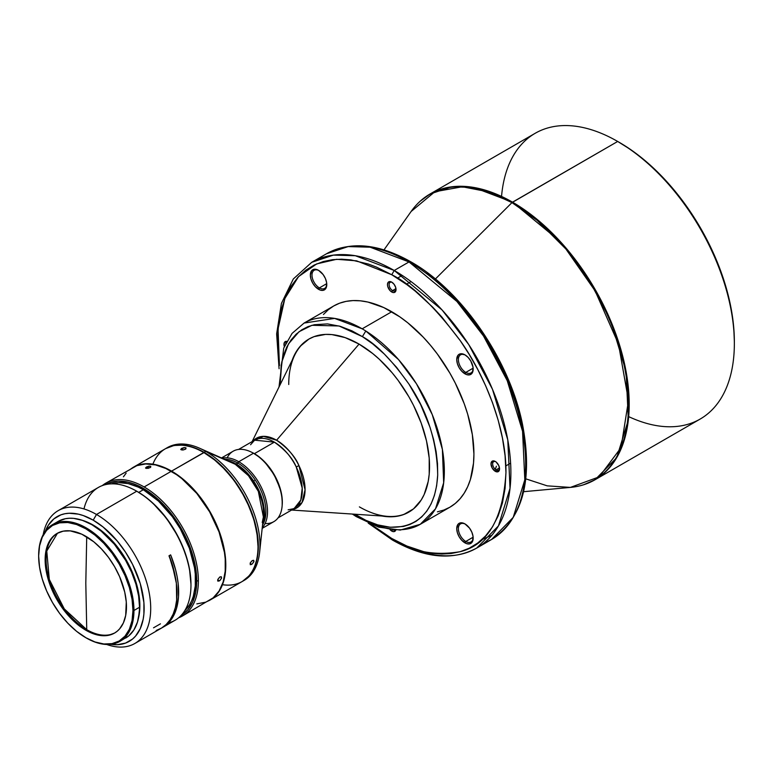<?xml version="1.0" encoding="UTF-8"?>
<svg xmlns="http://www.w3.org/2000/svg" width="773" height="773" viewBox="0 0 773 773"><rect width="100%" height="100%" fill="white"/><g stroke="black" fill="none" stroke-linecap="round" stroke-linejoin="round"><path stroke-width="1.16" d="M288.126 509.813L294.107 508.595A39.5 22.804 -120 0 0 296.252 466.998A39.5 22.804 -120 0 0 274.357 442.137L254.394 453.664A39.5 22.804 60 0 1 282.174 505.32L282.193 498.807L281.121 491.986L275.99 477.917L269.912 468.051L265.081 462.283L259.844 457.423L254.394 453.664L274.357 442.137L254.607 440.175L250.568 444.755M278.067 517.862L294.107 508.595L300.784 500.102L302.224 488.149L296.252 466.998L298.919 465.568C295.296 456.698 287.856 448.253 276.599 440.224L263.487 436.349L252.955 441.132A40.264 23.248 60 0 1 276.599 440.224L359.059 344.091L276.599 440.224A40.264 23.248 60 0 1 298.919 465.568A40.264 23.248 60 0 1 292.455 509.552L302.021 502.576L305.064 489.715L298.919 465.568L296.252 466.998C292.706 458.302 285.411 450.012 274.357 442.137A39.5 22.804 -120 0 0 254.607 440.175L238.567 449.442M291.614 510.045L387.988 516.412A99.92 57.685 -120 0 0 409.101 511.968A99.92 57.685 -120 0 1 359.387 506.885M429.546 466.37A99.92 57.685 60 0 1 408.859 512.113A99.92 57.685 60 0 1 381.959 516.016L392.201 516.76L398.153 516.084L403.719 514.528L413.516 508.876L421.208 500.015L424.174 494.488L428.194 481.502L429.208 474.178L429.208 458.176L426.503 440.929L421.208 423.102L413.516 405.361L408.859 396.733L398.153 380.413L392.201 372.857L379.408 359.348L372.683 353.522L358.894 343.995L345.116 337.608L331.859 334.593L325.588 334.4L314.07 336.642L308.939 339.047L300.146 346.333L296.581 351.145L292.107 360.392A99.92 57.685 60 0 1 308.939 339.047A99.92 57.685 60 0 1 385.93 365.813A99.92 57.685 60 0 1 429.546 466.37M437.402 511.842L443.876 510.035L449.847 507.233A116.182 67.077 -120 0 0 467.665 414.125A116.182 67.077 -120 0 0 391.756 311.741L362.179 328.815A116.182 67.077 60 0 1 365.813 331.008A116.182 67.077 60 0 1 438.764 433.537A116.182 67.077 60 0 1 420.27 524.307A116.182 67.077 60 0 1 362.179 518.548M495.706 461.713A4.88 2.821 -120 0 0 492.652 464.138A4.88 2.821 -120 0 0 496.092 469.887L495.271 471.308A6.039 3.488 60 0 1 491 463.906A6.039 3.488 60 0 1 495.271 461.442L495.271 461.442A6.039 3.488 60 0 1 499.551 468.844A6.039 3.488 60 0 1 495.271 471.308L496.092 469.887A4.88 2.821 60 0 1 492.913 465.588A4.88 2.821 60 0 1 493.657 461.674A4.88 2.821 60 0 1 495.706 461.713M392.191 282.416A4.88 2.821 -120 0 0 389.138 284.841A4.88 2.821 -120 0 0 392.578 290.59L391.756 292.01A6.039 3.488 60 0 1 387.486 284.609A6.039 3.488 60 0 1 391.756 282.145L391.756 282.145A6.039 3.488 60 0 1 396.027 289.546A6.039 3.488 60 0 1 391.756 292.01L392.578 290.59A4.88 2.821 60 0 1 389.389 286.29A4.88 2.821 60 0 1 390.143 282.377A4.88 2.821 60 0 1 392.191 282.416M286.223 342.458A4.88 2.821 -120 0 0 285.701 343.512A4.88 2.821 60 0 1 286.223 342.458M287.411 341.521L285.865 341.366L284.29 342.681L284.329 346.575A6.039 3.488 60 0 1 286.802 341.366M395.776 530.123A6.039 3.488 60 0 1 391.756 531.07A6.039 3.488 60 0 1 390.036 529.66L391.756 531.07L392.423 529.92L391.756 531.07L393.389 531.64L395.312 530.935L395.95 529.524M318.978 270.598A10.455 6.039 -120 0 0 311.992 275.314A10.455 6.039 -120 0 0 319.384 287.894L318.563 289.315A11.614 6.706 60 0 1 310.34 275.082A11.614 6.706 60 0 1 318.563 270.337L318.563 270.337A11.614 6.706 60 0 1 326.776 284.57A11.614 6.706 60 0 1 318.563 289.315L319.384 287.894A10.455 6.039 60 0 1 312.553 278.676A10.455 6.039 60 0 1 314.157 270.299A10.455 6.039 60 0 1 318.978 270.598M465.375 524.162A10.455 6.039 -120 0 0 458.389 528.877A10.455 6.039 -120 0 0 465.781 541.458L464.959 542.878A11.614 6.706 60 0 1 456.737 528.645A11.614 6.706 60 0 1 464.959 523.901L464.959 523.901A11.614 6.706 60 0 1 473.173 538.134A11.614 6.706 60 0 1 464.959 542.878L465.781 541.458A10.455 6.039 60 0 1 458.949 532.239A10.455 6.039 60 0 1 460.553 523.862A10.455 6.039 60 0 1 465.375 524.162M465.375 355.116A10.455 6.039 -120 0 0 458.389 359.832A10.455 6.039 -120 0 0 465.781 372.412L464.959 373.832A11.614 6.706 60 0 1 456.737 359.6A11.614 6.706 60 0 1 464.959 354.855L464.959 354.855A11.614 6.706 60 0 1 473.173 369.088A11.614 6.706 60 0 1 464.959 373.832L465.781 372.412A10.455 6.039 60 0 1 458.949 363.194A10.455 6.039 60 0 1 460.553 354.817A10.455 6.039 60 0 1 465.375 355.116M499.484 467.926L496.092 469.887L499.484 467.926M395.96 288.629L392.578 290.59L395.96 288.629M326.737 283.643L319.384 287.894L326.737 283.643M473.134 537.206L465.781 541.458L473.134 537.206M473.134 368.161L465.781 372.412L473.134 368.161M279.092 368.731L276.637 333.926L281.42 303.403L293.315 278.976L311.732 262.308A164.987 95.253 60 0 1 394.22 270.473L355.338 255.728L333.366 255.119L311.732 262.308L326.515 253.766C350.507 240.925 378.586 243.592 410.753 261.767L409.014 261.941A164.987 95.253 -120 0 0 326.515 253.766L348.15 246.587L370.122 247.186L409.014 261.941L456.911 301.46L483.502 335.984L507.243 380.683L522.567 431.344L524.819 479.791L513.224 517.369L491.502 539.525L483.772 543.226A164.987 95.253 -120 0 0 491.502 539.525A164.987 95.253 -120 0 0 516.789 407.323A164.987 95.253 -120 0 0 409.014 261.941L394.22 270.473A164.987 95.253 60 0 1 502.006 415.864A164.987 95.253 60 0 1 476.719 548.067A164.987 95.253 60 0 1 394.22 539.892L392.481 540.066L391.756 538.472L392.481 540.066C424.648 558.241 452.727 560.908 476.719 548.067L498.43 525.911L510.025 488.333L507.784 439.876L492.449 389.215L468.718 344.526L442.117 310.002L394.22 270.473L409.014 261.941L410.753 261.767L411.478 263.361M511.968 202.613L435.373 279.014L511.968 202.613L537.148 220.324L565.923 249.051L595.142 290.928L618.516 344.149L628.478 400.501L621.038 447.664L599.21 476.835L570.397 487.405A164.842 95.176 -120 0 0 624.536 367.262A164.842 95.176 -120 0 0 511.968 202.613L512.528 202.168A164.987 95.253 60 0 1 620.313 347.56A164.987 95.253 60 0 1 595.017 479.762L616.738 457.606L628.333 420.029L626.082 371.581L610.757 320.921L587.026 276.222L560.425 241.698L512.528 202.168L617.685 141.459L511.968 202.613A164.842 95.176 -120 0 0 411.11 211.502L434.89 191.733L462.302 186.766L488.749 191.907L511.968 202.613M583.779 484.69L595.017 479.762L700.183 419.053A164.987 95.253 -120 0 0 725.47 286.841A164.987 95.253 -120 0 0 617.685 141.459L617.685 141.459A164.987 95.253 60 0 1 734.35 343.521A164.987 95.253 60 0 1 628.671 416.618M734.35 343.521L734.35 341.627A162.659 93.91 -120 0 0 619.337 142.406L617.695 141.459L619.328 142.406A162.659 93.91 -120 0 0 619.328 142.406L618.516 141.942M282.242 503.039L282.242 502.092A39.5 22.804 -120 0 0 254.307 453.712L253.486 453.229A40.669 23.48 60 0 1 282.242 503.039A40.669 23.48 60 0 1 265.091 523.514M262.173 528.384L273.826 521.659A40.669 23.48 -120 0 0 280.058 489.067A40.669 23.48 -120 0 0 253.486 453.229L259.757 457.471L265.004 462.331L274.057 474.554L280.116 488.517L281.71 495.483L282.242 502.092M262.926 521.533A2.319 1.691 18.2 0 0 262.897 521.543A2.319 1.691 -161.8 0 1 262.926 521.533C268.26 515.176 261.1 478.68 236.316 464.1A39.5 22.804 60 0 0 227.716 460.698L236.316 464.1L238.78 461.723L253.486 453.229L238.78 461.723A40.669 23.48 60 0 1 264.327 494.42A40.669 23.48 60 0 1 262.25 527.669A40.669 23.48 -120 0 0 264.327 494.42A40.669 23.48 -120 0 0 238.78 461.723L237.958 463.143A39.5 22.804 60 0 1 262.54 524.915A39.5 22.804 -120 0 0 237.958 463.143L236.316 464.1A39.5 22.804 60 0 1 262.926 521.533A39.5 22.804 60 0 1 262.897 521.63M262.231 522.529L263.39 517.002A40.08 23.142 -120 0 0 235.234 464.254L205.753 451.384A76.682 44.274 60 0 1 259.622 552.309A76.682 44.274 60 0 1 243.263 580.861M259.622 552.309L263.39 517.002L258.337 491.357L248.481 475.695L235.234 464.254L205.753 451.384A76.682 44.274 -120 0 0 167.412 447.586A76.682 44.274 -120 0 0 166.601 448.079A76.682 44.274 60 0 1 199.502 448.195A76.682 44.274 60 0 1 205.753 451.384L204.111 452.331A76.682 44.274 60 0 0 165.77 448.533A76.682 44.274 60 0 0 165.606 448.63L173.993 445.49L183.365 445.122L193.53 447.432L204.111 452.331A76.682 44.274 60 0 1 254.211 519.91A76.682 44.274 60 0 1 242.451 581.354A76.682 44.274 60 0 1 242.287 581.451L244.094 580.407A76.682 44.274 -120 0 0 255.853 518.954A76.682 44.274 -120 0 0 205.753 451.384L204.111 452.331L214.691 459.645L219.851 464.119L234.238 480.275L246.027 499.426L254.211 519.91L258.076 539.96L258.076 552.231L257.293 557.864L254.211 567.826L251.93 572.068L249.196 575.759L242.451 581.354M258.008 546.25A76.218 44.003 -120 0 0 258.008 546.057A76.218 44.003 -120 0 0 204.111 452.707L203.782 452.524A76.682 44.274 60 0 1 258.008 546.443A76.682 44.274 60 0 1 222.479 584.697M258.008 546.443L256.974 533.322L253.902 519.871L248.925 506.238L242.22 492.942L234.055 480.487L224.74 469.356L214.623 459.974L204.111 452.707A76.218 44.003 -120 0 0 203.946 452.62L171.577 471.115A76.682 44.274 60 0 1 221.677 538.694A76.682 44.274 60 0 1 209.918 600.138A76.682 44.274 60 0 1 209.754 600.235A76.682 44.274 -120 0 0 221.716 538.839A76.682 44.274 -120 0 0 171.577 471.115L171.577 471.115A76.682 44.274 -120 0 0 133.072 467.414A76.682 44.274 60 0 1 133.236 467.317A76.682 44.274 60 0 1 171.577 471.115L203.782 452.524A76.682 44.274 -120 0 0 165.441 448.726L133.236 467.317M209.918 600.138L242.123 581.547A76.682 44.274 -120 0 0 253.882 520.094A76.682 44.274 -120 0 0 203.782 452.524L204.111 452.707M252.008 560.792L253.679 560.319L253.834 561.787L252.298 563.865L250.259 564.696L250.326 562.812L252.008 560.792M252.298 563.865L251.505 564.445L250.123 563.285L251.505 564.445L250.259 564.696L250.326 562.812L252.394 560.531L253.679 560.319L253.959 561.382L252.298 563.865M185.974 448.794L183.414 449.925L180.747 449.316L184.573 447.586L186.013 447.915L185.365 449.268L182.872 449.992L180.921 449.683L181.587 448.408L181.955 450.002L181.587 448.408L184.061 447.625L185.771 447.76L185.974 448.794M144.136 486.961A76.682 44.274 60 0 1 198.361 580.871A76.682 44.274 60 0 1 182.476 615.975A76.682 44.274 60 0 1 178.602 617.801A76.682 44.274 -120 0 0 198.361 580.871A76.682 44.274 -120 0 0 144.136 486.961A76.682 44.274 -120 0 0 102.278 485.608A76.682 44.274 60 0 1 105.795 483.164A76.682 44.274 60 0 1 144.136 486.961L171.248 471.308L144.136 486.961M196.815 603.897L205.647 602.177L209.589 600.331A76.682 44.274 -120 0 0 221.349 538.878A76.682 44.274 -120 0 0 171.248 471.308A76.682 44.274 -120 0 0 132.908 467.51L129.333 469.994M219.571 577.18L221.262 576.726L221.493 578.252L220.025 580.397L217.967 581.199L217.764 579.692L219.571 577.18M105.63 484.594A75.522 43.607 60 0 1 163.808 504.924A75.522 43.607 60 0 1 196.719 580.871L198.361 580.871L196.719 580.871L195.695 592.311L192.651 602.128L187.723 609.936L181.075 615.443M150.725 467.192L148.165 468.351L145.537 467.907L149.353 466.129L150.774 466.37L150.117 467.655L145.711 468.235L146.397 467.027L146.773 468.477L146.397 467.027L148.851 466.187L150.542 466.245L150.725 467.192M220.025 580.397L219.232 580.977L217.735 579.789L219.232 580.977L217.667 580.803L217.947 579.248L219.957 576.919L221.262 576.726L221.6 577.837L220.025 580.397M175.123 575.779A73.85 42.641 -120 0 0 169.171 555.7L175.123 575.798M143.314 489.744L138.734 492.391L143.314 489.744A73.85 42.641 -120 0 0 111.525 483.85L118.704 482.652L128.154 483.589L138.203 487.077L143.314 489.744A73.85 42.641 -120 0 1 190.148 550.415A73.85 42.641 -120 0 1 184.747 610.67L189.375 605.056L191.559 600.979L193.289 596.398L195.289 585.963L195.289 574.136L194.535 567.846L189.375 548.212L180.244 528.722L172.331 516.654L158.475 501.097L143.314 489.744M83.986 508.934A76.682 44.274 60 0 1 136.744 491.222L96.49 514.47A76.682 44.274 60 0 1 146.58 582.04A76.682 44.274 60 0 1 134.831 643.494L161.122 628.314A76.682 44.274 -120 0 0 168.987 555.816L170.63 554.859A76.682 44.274 60 0 1 162.765 627.367L175.084 620.246A76.682 44.274 -120 0 0 186.051 556.241L186.119 555.739A75.522 43.607 -120 0 0 137.565 491.705L136.744 491.222A76.682 44.274 60 0 1 136.744 491.232A76.682 44.274 60 0 1 186.051 556.241A76.682 44.274 -120 0 0 136.744 491.222L137.565 491.705A75.522 43.607 -120 0 0 137.159 491.464L145.16 496.71L152.6 502.875L166.417 518.132L177.906 536.24L182.467 545.912L186.051 556.241A76.682 44.274 60 0 1 190.97 585.142A76.682 44.274 60 0 1 168.427 622.941M162.765 627.367A76.682 44.274 60 0 1 161.934 627.821L165.847 625.27L172.195 618.149L176.476 608.554L178.495 596.882L178.167 583.654L177.123 576.639L175.5 569.44L170.63 554.859L168.987 555.816L172.331 565.082L176.37 583.306L176.659 600.022L175.384 607.452L173.181 614.081L170.099 619.791L166.185 624.487L161.509 628.082L156.156 630.517M134.831 643.494A76.682 44.274 60 0 1 106.693 644.469A76.682 44.274 -120 0 0 150.464 602.331A76.682 44.274 -120 0 0 96.49 514.47L93.204 520.161A72.034 41.587 60 0 1 143.363 597.693A72.034 41.587 60 0 1 110.674 644.315L117.216 644.711L125.516 643.097L132.579 639.02L135.555 636.111L140.261 628.652L143.16 619.299L143.894 614.013L143.894 602.476L140.261 583.634L132.579 564.396L125.516 552.164L117.216 540.965L103.138 527.031L93.204 520.161L96.49 514.47A76.682 44.274 -120 0 0 43.23 534.549A76.682 44.274 60 0 1 58.149 510.673A76.682 44.274 60 0 1 96.49 514.47L136.744 491.222A76.682 44.274 -120 0 0 98.403 487.425L58.149 510.673M93.204 525.089L93.204 525.089A65.995 38.099 -120 0 0 81.967 520.19L93.204 525.089A65.995 38.099 -120 0 1 138.493 618.1L139.865 605.916L138.966 594.891L136.319 583.248L129.275 565.623L122.81 554.415L111.061 539.506L102.307 531.389L93.204 525.089M38.65 556.019L38.65 555.449A67.386 38.911 60 0 1 52.603 524.606A67.386 38.911 60 0 1 86.305 527.94A67.386 38.911 60 0 1 133.951 610.477L139.536 607.249A67.386 38.911 -120 0 0 110.124 539.428A67.386 38.911 -120 0 0 58.197 521.379L65.415 518.702L69.425 518.239L73.648 518.374L82.595 520.403L91.89 524.712L101.186 531.138L114.346 544.182L125.584 560.28L131.507 572.039L135.913 584.098L138.618 595.983L139.536 607.249L133.951 610.477A67.386 38.911 -120 0 0 86.305 527.94L85.803 528.79A66.691 38.505 60 0 1 132.966 610.477A66.691 38.505 60 0 1 85.803 637.696L86.305 637.986A67.386 38.911 -120 0 0 133.951 610.477A67.386 38.911 60 0 1 119.999 641.319A67.386 38.911 60 0 1 86.305 637.986A67.386 38.911 -120 0 0 86.305 637.986L76.604 631.338L67.763 623.135L59.608 613.395L52.458 602.496L46.602 590.862L42.244 578.929L39.558 567.169L38.65 556.019L39.558 545.922L42.244 537.254L46.602 530.355L52.458 525.495L59.608 522.848L67.763 522.519L76.604 524.529L85.803 528.79L95.011 535.148L103.853 543.361L112.008 553.101L119.158 563.99L125.013 575.634L129.371 587.567L132.057 599.326L132.966 610.477L132.057 620.574L129.371 629.241L125.013 636.14L119.158 641.001L112.008 643.648L103.853 643.977L95.011 641.967L85.803 637.696A66.691 38.505 60 0 1 38.65 556.019A66.691 38.505 60 0 1 85.803 528.79L86.305 527.94A67.386 38.911 -120 0 0 38.65 555.449A67.386 38.911 -120 0 0 38.65 555.739M85.803 630.208A57.511 33.2 60 0 1 48.235 579.528A57.511 33.2 60 0 1 57.047 533.438A57.511 33.2 60 0 1 85.803 536.288A57.511 33.2 60 0 1 123.38 586.968A57.511 33.2 60 0 1 114.568 633.058A57.511 33.2 60 0 1 85.803 630.208L86.74 629.666L85.803 630.208L93.746 633.879L101.369 635.619L108.404 635.338L114.568 633.058L117.245 631.183L119.622 628.855L123.38 622.912L125.69 615.434L126.279 602.012L124.724 592.079L119.622 576.677L114.568 566.648L108.404 557.246L101.369 548.849L93.746 541.767L81.822 534.211L70.246 530.877L63.212 531.157L57.047 533.438L54.371 535.303L51.994 537.631L48.235 543.583L45.336 555.275L45.336 564.483L46.892 574.407L51.994 589.818L60.004 604.65L70.246 617.646L77.87 624.719L85.803 630.208M57.521 533.177A57.511 33.2 -120 0 0 49.298 579.412A57.511 33.2 -120 0 0 86.74 629.666A57.511 33.2 -120 0 0 115.032 632.778A57.511 33.2 -120 0 1 86.74 629.666L85.803 583.248L86.74 629.666L64.285 608.892L49.298 579.412L46.767 551.023L57.521 533.177M86.721 536.829L85.803 583.248L86.721 536.829M125.584 638.092A67.386 38.911 -120 0 0 139.536 607.249L139.304 612.506L137.488 622.033L133.913 629.937L128.724 635.908L119.999 641.319M45.356 531.177L48.284 525.311L53.83 518.934L60.883 514.857L64.903 513.736L69.193 513.243L78.411 514.161L83.262 515.552L93.204 520.161A72.034 41.587 60 0 0 45.356 531.177M190.97 585.142L190.97 584.195A75.522 43.607 -120 0 0 186.119 555.739L189.491 568.938L190.97 584.262M153.518 627.821L160.426 623.84M105.553 484.642L109.437 482.816L118.143 481.125L127.816 482.081L132.898 483.55L138.087 485.657L148.551 491.696L163.75 504.875L177.191 521.939L187.723 541.419L194.419 561.652L196.719 580.871A75.522 43.607 60 0 1 181.153 615.405M182.476 615.975L213.164 597.838L219.068 591.045L223.136 582.05L225.214 571.208L225.214 558.937L224.431 552.405L219.068 532.008L209.589 511.784L196.815 493.454L181.829 478.613L176.563 474.67L165.934 468.535L155.508 464.911L145.691 463.945L136.85 465.655L105.795 483.164M126.163 473.105L123.429 476.796M152.89 464.158A76.682 44.274 60 0 1 203.782 452.524M235.234 464.254A40.08 23.142 -120 0 0 231.968 462.583L235.234 464.254M237.958 463.143A39.5 22.804 -120 0 0 224.692 459.355A39.5 22.804 60 0 1 237.958 463.143M238.78 461.723A40.669 23.48 -120 0 0 222.16 458.234A40.669 23.48 60 0 1 238.78 461.723M227.175 457.848A40.669 23.48 60 0 1 253.486 453.229A40.669 23.48 -120 0 0 233.156 451.219L221.503 457.945M734.35 341.627L733.799 328.283L732.137 314.437L729.393 300.214L725.596 285.749L714.967 256.646L700.667 228.267L683.235 201.685L663.35 177.925L652.721 167.403L641.774 157.914L630.604 149.556L617.685 141.459A164.987 95.253 -120 0 0 535.196 133.285L430.039 194.004A164.987 95.253 60 0 1 512.528 202.168L473.636 187.424L451.664 186.815L430.039 194.004L420.154 201.27M501.542 196.429A164.987 95.253 60 0 1 617.685 141.459M523.592 491.696L570.397 487.405L547.197 485.85L525.785 478.835M496.401 466.196L495.271 469.288M481.763 539.728L491.841 535.303M524.78 444.224L522.162 426.667L517.92 408.907L512.238 391.341L505.349 374.345L497.512 358.189L488.98 343.125L479.994 329.288L461.52 305.586L443.451 287.092L426.638 273.275M473.163 368.595A10.455 6.039 60 0 1 471.008 372.924A10.455 6.039 60 0 1 465.781 372.412A10.455 6.039 -120 0 0 473.163 368.595M473.163 537.641A10.455 6.039 60 0 1 471.008 541.97A10.455 6.039 60 0 1 465.781 541.458A10.455 6.039 -120 0 0 473.163 537.641M326.766 284.078A10.455 6.039 60 0 1 324.612 288.406A10.455 6.039 60 0 1 319.384 287.894A10.455 6.039 -120 0 0 326.766 284.078M394.549 530.075A4.88 2.821 60 0 1 393.37 529.998A4.88 2.821 -120 0 0 394.549 530.075M396.008 289.034A4.88 2.821 60 0 1 395.022 290.832A4.88 2.821 60 0 1 392.578 290.59A4.88 2.821 -120 0 0 396.008 289.034M499.522 468.332A4.88 2.821 60 0 1 498.537 470.129A4.88 2.821 60 0 1 496.092 469.887A4.88 2.821 -120 0 0 499.522 468.332M391.756 274.744C411.603 284.445 434.445 306.417 460.273 340.671C484.797 375.069 506.412 428.039 505.957 472.535C503.213 518.383 487.995 544.762 460.273 551.661C434.445 556.087 411.603 551.69 391.756 538.472L371.137 524.403L391.756 538.472L406.917 546.057L423.73 551.661L432.648 553.333L441.798 554.028L451.055 553.536L460.273 551.661L469.259 548.202L477.801 542.984L485.637 535.892L492.517 526.838L498.199 515.833L502.44 502.972L505.069 488.449L505.957 472.535L505.069 455.606L502.44 438.049L498.199 420.29L492.517 402.733L485.637 385.727L477.801 369.581L469.259 354.507L460.273 340.671L441.798 316.969L432.648 307.094L415.14 291.034L406.917 284.667L391.756 274.744L394.22 270.473L391.756 274.744L356.566 260.839L336.661 259.293L316.659 263.912L298.552 276.608L284.86 298.494L278.029 329.008L279.44 365.571L277.565 340.68L278.454 324.766L281.072 310.244L285.314 297.383L290.996 286.377L297.885 277.323L305.721 270.231L314.253 265.013L323.24 261.554L332.458 259.68L341.714 259.187L350.865 259.883L368.383 264.037L376.596 267.158L391.756 274.744M495.271 461.442L492.256 461.143L491 463.906L492.256 468.119L495.271 471.308L498.295 471.607L499.551 468.844L498.827 465.684L496.092 461.916M391.756 282.145L390.123 281.575L388.21 282.28L387.486 284.609L387.814 286.686L390.123 290.687L392.587 292.397L394.133 292.552L395.708 291.247L395.708 287.469L394.133 284.348L391.756 282.145M318.563 270.337L315.413 269.246L311.732 270.608L310.34 275.082L310.968 279.072L312.756 283.179L315.413 286.773L320.167 290.059L323.124 290.348L326.148 287.836L326.621 282.628L325.394 278.502L323.124 274.57L318.563 270.337M464.959 523.901L461.81 522.809L458.128 524.171L456.737 528.645L457.365 532.636L459.143 536.742L461.81 540.337L466.554 543.622L469.52 543.912L472.545 541.4L473.018 536.191L471.791 532.066L469.52 528.133L464.959 523.901M464.959 354.855L460.389 353.821L458.128 355.136L456.737 359.6L457.365 363.59L459.143 367.697L461.81 371.291L466.554 374.576L469.52 374.866L472.545 372.364L473.018 367.146L470.767 360.991L468.1 357.397L464.959 354.855M420.27 524.307L435.518 508.789L443.673 482.748L442.388 449.422L432.262 414.628L416.425 383.756L398.53 359.59L365.813 331.008L362.382 336.613C376.122 344.033 391.65 359.87 408.965 384.113C427.479 411.584 437.054 441.914 437.692 475.105C434.03 540.279 378.316 532.607 355.406 514.547L356.218 516.586L378.702 527.147L400.269 530.075L420.27 524.307L449.847 507.233L455.268 503.455L460.07 498.749L464.215 493.164L467.665 486.729L470.38 479.54L473.52 463.114L473.917 454.041L472.332 434.619L467.665 414.125L464.215 403.719L455.268 383.089L449.847 373.069L437.402 354.082L430.484 345.299L423.198 337.115L407.786 322.814L399.815 316.843L383.708 307.548L367.909 302.059L360.315 300.813L353.029 300.581L346.111 301.373L339.637 303.18L333.665 305.992L328.254 309.76L323.452 314.466M391.756 311.741A116.182 67.077 -120 0 0 333.665 305.992L304.089 323.066A116.182 67.077 60 0 1 362.179 328.815L391.756 311.741M358.469 516.403L356.218 516.586L354.894 514.219L365.9 520.335L377.611 524.857L390.288 527.254L403.38 526.471L409.806 524.529L415.971 521.389L421.681 516.944L426.773 511.146L431.073 503.967L434.407 495.474L436.639 485.792L437.692 475.105L437.508 463.636L436.127 451.674L433.605 439.508L430.059 427.411L420.551 404.395L408.965 384.113L396.559 367.31L384.307 354.034L372.808 343.975L362.382 336.613L365.813 331.008A116.182 67.077 -120 0 0 362.179 328.815L334.603 318.399L304.089 323.066L292.068 333.405L283.73 348.092L279.005 387.002M280.126 384.732L281.768 362.006L288.455 343.946L299.045 331.714L311.944 325.298L339.009 325.974L362.382 336.613L351.899 330.825L340.188 326.303L327.501 323.906L314.408 324.699L307.983 326.631L301.828 329.771L296.107 334.216L291.015 340.023L286.715 347.193L283.382 355.686L281.15 365.368L280.126 384.732M252.114 441.615L294.784 354.971A99.92 57.685 -120 0 1 309.181 338.903A99.92 57.685 -120 0 0 288.735 384.5M254.278 480.622L252.462 481.772M251.476 452.157A39.5 22.804 60 0 1 254.394 453.664L251.476 452.157M402.211 275.401L397.419 278.174M410.753 261.767C461.703 290.29 509.629 360.083 522.461 424.184C533.138 480.12 522.819 518.567 491.502 539.525L476.719 548.067M253.486 453.229L254.307 453.712M136.744 491.232L137.565 491.705M52.603 524.606L58.197 521.379M165.77 448.533L167.412 447.586M199.502 448.195L231.968 462.583M570.397 487.405C579.402 486.575 587.606 484.024 595.017 479.762M383.988 249.892L411.11 211.502C416.328 204.12 422.638 198.284 430.039 194.004M489.898 531.061L489.415 531.341M411.033 281.585L406.376 284.271M510.615 463.153L505.813 465.926M392.481 540.066L368.228 523.118M356.218 516.586L352.362 514.055M308.939 339.047L309.432 338.767"/></g></svg>
